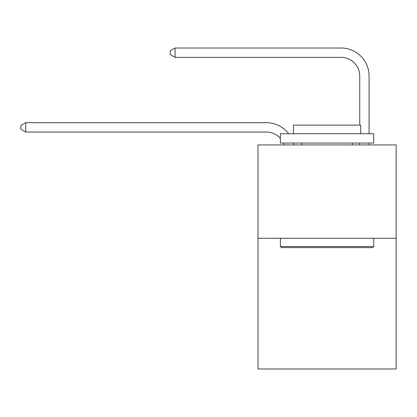 <?xml version="1.0" encoding="UTF-8"?>
<svg xmlns="http://www.w3.org/2000/svg" width="417" height="417" viewBox="0 0 417 417"><rect width="100%" height="100%" fill="white"/><g stroke="black" fill="none" stroke-linecap="round" stroke-linejoin="round"><path stroke-width="0.63" d="M396.15 238.279L396.15 368.982L257.982 368.982L257.982 144.923L396.15 144.923L396.15 238.279L257.982 238.279M284.133 144.923A18.671 18.671 -40.7 0 0 283.414 143.057A18.671 18.671 -33.8 0 1 284.133 144.923M266.38 132.038A18.671 18.671 -33.8 0 1 280.386 138.361A18.671 18.671 -40.7 0 0 266.38 132.038L25.703 132.038L20.85 129.239L20.85 125.507L25.703 122.702L266.38 122.702A28.007 28.007 146.2 0 1 288.647 133.721M359.741 125.131L359.741 76.024A18.671 18.671 142.6 0 0 341.07 57.353L175.077 57.353L170.225 54.554L170.225 50.817L175.077 48.018L341.07 48.018A28.007 28.007 44.7 0 1 369.076 76.024L369.076 133.721M281.506 247.615L280.386 246.499L373.741 246.499L372.626 247.615L281.506 247.615M373.741 133.721L373.741 143.057L280.386 143.057L280.386 133.721L373.741 133.721M293.459 133.721L293.459 125.131L360.674 125.131L360.674 133.721M373.741 238.279L373.741 246.499M280.386 238.279L280.386 246.499M352.459 143.057L352.459 144.923M301.673 143.057L301.673 144.923M25.703 132.038L25.703 122.702L266.38 122.702M359.741 76.024A18.671 18.671 -135.3 0 0 341.07 57.353A18.671 18.671 -135.3 0 1 359.741 76.024A18.671 18.671 -135.3 0 0 341.07 57.353A18.671 18.671 -135.3 0 1 359.741 76.024A18.671 18.671 -135.3 0 0 341.07 57.353A18.671 18.671 -135.3 0 1 359.741 76.024A18.671 18.671 -135.3 0 0 341.07 57.353A18.671 18.671 -135.3 0 1 359.741 76.024A18.671 18.671 -135.3 0 0 341.07 57.353A18.671 18.671 -135.3 0 1 359.741 76.024A18.671 18.671 -135.3 0 0 341.07 57.353A18.671 18.671 -135.3 0 1 359.741 76.024A18.671 18.671 -135.3 0 0 341.07 57.353A18.671 18.671 -135.3 0 1 359.741 76.024A18.671 18.671 -135.3 0 0 341.07 57.353A18.671 18.671 -135.3 0 1 359.741 76.024A18.671 18.671 -135.3 0 0 341.07 57.353A18.671 18.671 -135.3 0 1 359.741 76.024A18.671 18.671 -135.3 0 0 341.07 57.353A18.671 18.671 -135.3 0 1 359.741 76.024A18.671 18.671 -135.3 0 0 341.07 57.353A18.671 18.671 -135.3 0 1 359.741 76.024A18.671 18.671 -135.3 0 0 341.07 57.353A18.671 18.671 -135.3 0 1 359.741 76.024A18.671 18.671 -135.3 0 0 341.07 57.353A18.671 18.671 -135.3 0 1 359.741 76.024A18.671 18.671 -135.3 0 0 341.07 57.353A18.671 18.671 -135.3 0 1 359.741 76.024A18.671 18.671 -135.3 0 0 341.07 57.353A18.671 18.671 -135.3 0 1 359.741 76.024A18.671 18.671 -135.3 0 0 341.07 57.353A18.671 18.671 -135.3 0 1 359.741 76.024A18.671 18.671 -135.3 0 0 341.07 57.353A18.671 18.671 -135.3 0 1 359.741 76.024A18.671 18.671 -135.3 0 0 341.07 57.353A18.671 18.671 -135.3 0 1 359.741 76.024A18.671 18.671 -135.3 0 0 341.07 57.353A18.671 18.671 -135.3 0 1 359.741 76.024A18.671 18.671 -135.3 0 0 341.07 57.353A18.671 18.671 -135.3 0 1 359.741 76.024A18.671 18.671 -135.3 0 0 341.07 57.353A18.671 18.671 -135.3 0 1 359.741 76.024A18.671 18.671 -135.3 0 0 341.07 57.353A18.671 18.671 -135.3 0 1 359.741 76.024A18.671 18.671 -135.3 0 0 341.07 57.353A18.671 18.671 -135.3 0 1 359.741 76.024A18.671 18.671 -135.3 0 0 341.07 57.353A18.671 18.671 -135.3 0 1 359.741 76.024A18.671 18.671 -135.3 0 0 341.07 57.353A18.671 18.671 -135.3 0 1 359.741 76.024A18.671 18.671 -135.3 0 0 341.07 57.353A18.671 18.671 -135.3 0 1 359.741 76.024A18.671 18.671 -135.3 0 0 341.07 57.353A18.671 18.671 -135.3 0 1 359.741 76.024A18.671 18.671 -135.3 0 0 341.07 57.353A18.671 18.671 -135.3 0 1 359.741 76.024M293.323 143.057A28.007 28.007 146.2 0 1 293.787 144.923M369.076 143.057L369.076 144.923M359.741 144.923L359.741 143.057M175.077 48.018L175.077 57.353"/></g></svg>
